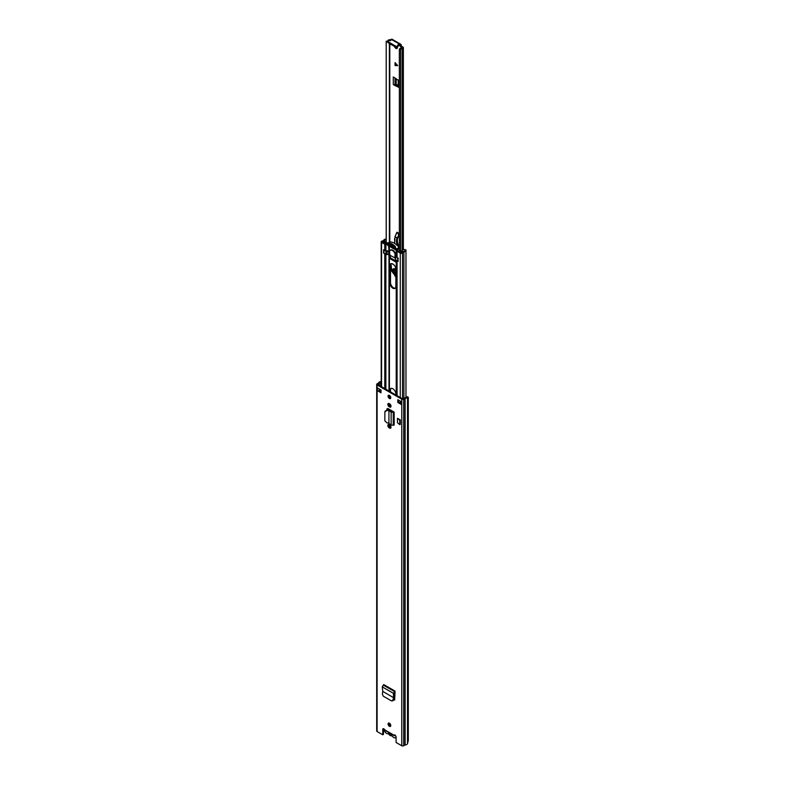 <?xml version="1.0" encoding="UTF-8"?>
<svg xmlns="http://www.w3.org/2000/svg" width="785" height="785" viewBox="0 0 785 785"><rect width="100%" height="100%" fill="white"/><g stroke="black" fill="none" stroke-linecap="round" stroke-linejoin="round"><path stroke-width="1.18" d="M392.206 700.73L393.599 699.926L394.247 697.345L393.53 697.62L392.902 700.112L393.599 699.926M382.786 691.418L382.256 686.885L383.777 684.598L395.071 691.124L393.432 693.341L393.54 697.63L382.786 691.418L382.373 694.028L383.266 696.167L391.509 700.917L392.853 700.799M391.509 700.917L392.902 700.112M389.635 428.11A1.953 1.128 -120 0 0 390.606 428.198A1.953 1.128 -120 0 0 390.91 426.638A1.953 1.128 -120 0 0 389.635 424.921L389.213 424.675A1.953 1.128 -120 0 0 388.241 424.577A1.953 1.128 -120 0 0 387.937 426.137A1.953 1.128 -120 0 0 389.213 427.864L389.939 427.442A1.953 1.128 60 0 1 388.663 424.489M389.635 407.032A1.953 1.128 -120 0 0 390.606 407.13A1.953 1.128 -120 0 0 390.91 405.57A1.953 1.128 -120 0 0 389.635 403.843L389.213 403.608A1.953 1.128 -120 0 0 388.241 403.51A1.953 1.128 -120 0 0 387.937 405.07A1.953 1.128 -120 0 0 389.213 406.797L389.939 406.375A1.953 1.128 60 0 1 388.663 403.421M389.429 726.331A1.913 1.099 -120 0 0 390.38 726.419A1.913 1.099 -120 0 0 390.675 724.889A1.913 1.099 -120 0 0 389.429 723.211A1.913 1.099 -120 0 0 388.467 723.113A1.913 1.099 -120 0 0 388.173 724.643A1.913 1.099 -120 0 0 389.429 726.331M389.429 398.495A1.913 1.099 -120 0 0 390.38 398.584A1.913 1.099 -120 0 0 390.675 397.053A1.913 1.099 -120 0 0 389.429 395.375A1.913 1.099 -120 0 0 388.467 395.277A1.913 1.099 -120 0 0 388.173 396.808A1.913 1.099 -120 0 0 389.429 398.495M397.828 399.702L401.429 401.783L401.429 404.56L397.828 402.479L397.828 399.702M381.019 392.775L377.418 390.695L377.418 387.927L381.019 389.998L381.019 392.775M381.196 381.539L380.627 381.638A3.052 1.766 0 0 0 378.458 383.021L377.094 383.855A1.354 0.785 0 0 0 376.692 384.405L376.692 730.953A1.354 0.785 0 0 0 377.094 731.512L382.756 734.78L382.756 729.412A1.482 0.854 60 0 1 383.06 728.725A1.482 0.854 60 0 1 384.64 729.765L385.886 730.482M394.796 734.868L394.207 735.29A1.482 0.854 60 0 1 394.296 735.211A1.482 0.854 60 0 1 395.444 735.614A1.482 0.854 60 0 1 396.091 737.105L396.091 742.482L401.763 745.75A1.354 0.785 0 0 0 403.676 745.75L405.119 744.955A3.052 1.766 0 0 0 407.513 743.709L408.308 740.383L408.308 397.298L406.542 396.994L407.719 396.749M376.692 384.405A1.354 0.785 0 0 0 377.094 384.964L401.763 399.202A1.354 0.785 0 0 0 403.676 399.202L405.119 398.407A3.052 1.766 0 0 0 407.513 397.161L407.513 743.709M393.275 411.595L394.158 412.105L394.158 425.068L393.805 412.105L393.128 411.664A1.276 0.736 180 0 1 393.275 411.595L388.32 408.74A2.09 1.207 -120 0 0 387.28 408.632A2.09 1.207 -120 0 0 386.838 409.593L386.838 409.878M397.455 422.713L397.455 418.277L400.291 419.906L400.291 424.342L399.751 424.656L397.455 422.713M395.071 691.124L394.149 692.861L394.247 697.345M394.708 700.004L393.481 700.122L394.688 699.484L395.032 691.968M393.481 700.122L394.688 699.484M390.665 726.096A1.913 1.099 60 0 1 390.145 725.909A1.913 1.099 60 0 1 388.899 723.024M390.665 398.26A1.913 1.099 60 0 1 390.145 398.073A1.913 1.099 60 0 1 388.899 395.189M401.057 403.51L398.545 402.057L398.545 400.124M381.019 391.941L379.018 390.793A1.276 0.736 180 0 1 377.418 390.695M382.756 734.78L383.472 734.367L383.472 728.99A1.482 0.854 60 0 1 383.512 728.676M381.196 382.158L380.911 382.197A2.041 1.177 0 0 0 379.469 383.129A1.276 0.736 180 0 1 379.116 383.512L377.811 384.542L402.479 398.79L404.265 398.034A1.276 0.736 180 0 1 404.942 397.828A2.041 1.177 0 0 0 406.542 396.994M390.901 406.807A1.953 1.128 60 0 1 390.351 406.62M390.901 427.874A1.953 1.128 60 0 1 390.351 427.688M386.838 409.593L387.564 409.171A2.09 1.207 60 0 1 387.702 408.534M387.564 409.171L387.564 409.927M394.58 699.926L393.727 699.435M384.64 729.765L394.207 735.29L394.924 734.868M397.828 402.479L398.545 402.057M401.429 404.56A1.276 0.736 180 0 1 401.057 404.039L401.057 401.567M379.018 390.793A1.276 0.736 180 0 0 379.224 390.695L380.117 389.478M380.126 385.877L381.196 385.808M394.757 735.604L394.178 735.663L394.757 735.604M388.928 423.331L388.928 410.732L388.928 423.331L391.146 425.195L393.805 425.058M386.926 410.457L387.172 409.888L388.791 410.064L388.546 410.634L386.926 410.457L384.856 411.86L384.856 420.888L386.926 422.84L388.546 423.135M385.121 411.095L384.856 411.86M387.172 409.888L385.101 411.291M388.791 410.064L391.146 412.282L391.96 411.929L389.743 410.378M394.158 412.105L391.146 412.282L391.146 425.195M393.128 411.664L391.96 411.929M400.291 419.906L399.751 420.22L397.455 418.277M399.751 424.656L399.751 420.22M393.54 697.63L394.266 697.227L393.54 697.63M382.256 686.885L393.432 693.341L394.149 692.861M396.042 736.693A3.346 1.933 60 0 1 395.395 737.694A3.346 1.933 60 0 1 393.717 737.527A3.346 1.933 60 0 1 392.451 736.379A1.354 0.785 60 0 0 391.44 735.79A3.483 2.012 -120 0 1 390.145 735.466A3.483 2.012 -120 0 1 388.85 734.299A1.354 0.785 60 0 0 387.839 733.71A3.346 1.933 -120 0 1 386.573 733.406A3.346 1.933 -120 0 1 384.208 729.128M390.547 724.545A3.346 1.933 -120 0 0 390.302 724.653L389.37 725.183M391.921 734.397A2.679 1.541 60 0 1 390.145 734.809A2.679 1.541 60 0 1 388.369 732.346M397.318 48.052A2.119 1.227 60 0 1 396.808 47.856A2.119 1.227 60 0 1 396.17 47.316M399.349 251.779L399.349 49.602A3.297 1.904 180 0 1 401.891 47.777L400.33 46.354L401.233 45.039A1.482 0.854 -60 0 0 400.919 44.362A1.482 0.854 -60 0 0 400.183 44.431L400.075 44.49A1.276 0.736 -0 0 1 398.878 44.686A0.932 0.54 180 0 0 397.769 45.373A1.276 0.736 -0 0 1 397.818 45.579A1.276 0.736 -0 0 1 397.033 46.256A1.276 0.736 -0 0 1 395.65 46.099L388.447 41.939A1.276 0.736 -0 0 1 388.075 41.419A1.276 0.736 -0 0 1 389.713 40.712A0.932 0.54 180 0 0 390.891 40.074A1.276 0.736 -0 0 1 390.851 39.907A1.276 0.736 -0 0 1 391.224 39.387L400.183 44.431M401.233 45.834L400.507 46.668M399.349 49.602L400.625 49.612A2.021 1.168 180 0 1 402.185 48.493A1.531 0.883 -0 0 0 403.362 47.64A1.531 0.883 -0 0 0 402.911 47.012L401.41 46.148M390.851 40.055L390.704 39.966A1.531 0.883 0 0 0 389.203 39.741A1.531 0.883 0 0 0 388.133 40.388A2.021 1.168 180 0 1 386.2 41.291L386.22 243.899M398.721 86.517L395.081 84.564L396.17 84.348L398.721 85.781M397.377 47.178A2.119 1.227 60 0 1 396.965 48.484A2.119 1.227 60 0 1 395.905 48.376A2.119 1.227 60 0 1 394.512 46.482M395.071 62.623L397.652 65.597L395.071 65.597L395.071 62.623M396.268 85.251L395.365 85.771L398.721 87.233L398.721 80.561L393.285 76.94L393.285 84.564A1.276 0.736 0 0 0 395.032 84.594L395.081 84.564M395.365 85.771L393.285 84.564M390.214 40.722L389.37 40.555A3.297 1.904 180 0 1 389.311 40.683M400.33 46.354L400.075 44.49M386.2 242.85L386.2 41.291M400.625 251.18L400.625 49.612M388.075 41.674A3.297 1.904 180 0 1 386.22 42.017M400.919 44.362L392.078 39.25A1.482 0.854 120 0 0 391.332 39.319M397.818 46.021A0.932 0.54 180 0 1 398.878 45.726A1.276 0.736 -0 0 0 400.075 45.53M388.075 41.419L388.075 42.459A1.276 0.736 -0 0 0 388.447 42.979L395.65 47.139A1.276 0.736 -0 0 0 397.033 47.296A1.276 0.736 -0 0 0 397.818 46.619A1.276 0.736 -0 0 0 397.769 46.403M395.257 62.839L395.189 65.528L397.75 65.538M395.846 275.084L394.786 274.721C391.568 270.864 391.587 268.931 394.865 268.941L395.846 269.755M394.08 268.745L395.846 274.112M398.79 247.157L398.721 246.549A5.093 2.944 -120 0 0 398.24 244.714A8.91 5.142 60 0 1 398.79 236.628A2.375 1.374 -120 0 0 398.849 234.264L396.974 232.213M398.221 232.919L396.876 232.35M397.534 232.419L396.759 232.517L395.032 236.609M397.848 236.825L396.847 237.816L398.162 236.992L398.682 234.362L398.162 236.992L398.79 236.628M396.847 237.816L395.081 236.776L396.768 232.595M394.551 239.582A6.79 3.925 60 0 1 394.639 238.473L394.698 243.419M393.903 264.879L392.039 263.682M390.989 263.731L391.833 271.325L395.846 276.389M395.846 274.043A2.973 1.717 60 0 1 395.483 273.877A2.973 1.717 60 0 1 393.491 271.041A2.973 1.717 60 0 1 394.247 268.774M390.518 427.766A4.288 2.473 60 0 1 389.782 425.077L389.782 425.009M389.782 391.46L389.782 390.488A4.288 2.473 60 0 1 390.675 388.526A4.288 2.473 60 0 1 393.972 389.674A4.288 2.473 60 0 1 395.846 393.991L395.846 394.953M389.782 410.408L389.782 409.584M389.782 406.277L389.782 403.941M389.782 397.809L389.782 395.64M389.811 254.899L390.116 258.746L395.512 261.866L395.817 260.188M395.846 269.265A4.288 2.473 -120 0 0 393.972 264.947A4.288 2.473 -120 0 0 390.675 263.799A4.288 2.473 -120 0 0 389.782 265.762L389.782 282.953A4.288 2.473 -120 0 0 392.814 288.203A4.288 2.473 -120 0 0 394.963 288.419A4.288 2.473 -120 0 0 395.846 286.456L395.846 269.265M395.287 288.154A4.288 2.473 60 0 1 393.54 287.791A4.288 2.473 60 0 1 390.508 282.541L390.508 265.35A4.288 2.473 60 0 1 391.067 263.642M390.508 391.872L390.508 390.066A4.288 2.473 60 0 1 391.067 388.369M390.508 410.908L390.508 409.996M390.508 406.699L390.508 404.707M390.508 398.23L390.508 396.621M395.817 261.209L390.587 258.039M390.41 250.199A4.249 2.453 -120 0 1 390.695 249.983A4.249 2.453 -120 0 1 395.62 254.065L396.582 256.901A1.698 0.981 180 0 0 397.073 257.539L398.25 258.206L397.858 261.307M397.073 251.298L400.262 253.133A1.354 0.785 0 0 0 402.528 252.79A2.119 1.227 180 0 1 403.922 251.946A2.973 1.717 0 0 0 405.973 250.317A2.973 1.717 0 0 0 405.816 249.758L404.854 249.944A1.953 1.128 0 0 1 404.962 250.317A1.953 1.128 0 0 1 403.608 251.386A3.14 1.815 180 0 0 401.547 252.633L396.582 250.66A1.698 0.981 0 0 0 397.073 251.298L397.073 257.539M396.405 249.424L397.602 250.621M396.523 250.081L396.582 256.901M389.635 251.014L385.877 250.719A1.698 0.981 180 0 1 384.768 250.435L384.768 244.194A1.698 0.981 0 0 0 385.877 244.478L387.123 244.596M386.2 239.651A1.953 1.128 0 0 0 384.611 240.426A3.14 1.815 180 0 1 382.462 241.613L385.494 243.772L386.838 243.919M397.426 249.385L397.544 250.052M383.6 253.084L383.6 249.758L384.768 250.435M386.2 239.062A2.973 1.717 0 0 0 383.649 240.239A2.119 1.227 180 0 1 382.187 241.044A1.354 0.785 0 0 0 381.196 241.8A1.354 0.785 0 0 0 381.588 242.359L384.768 244.194M386.2 242.074L385.847 241.466A1.913 1.109 180 0 1 385.435 241.407L385.435 242.408M401.91 252.152L401.91 252.083A3.68 2.119 180 0 1 401.616 252.279A3.68 2.119 180 0 1 401.312 252.436L400.546 252.466M395.768 248.933L395.365 249.355A15.808 9.126 60 0 1 394.953 249.277L394.953 249.738A16.348 9.44 -120 0 0 396.337 249.964L396.484 248.953A11.579 6.682 -120 0 0 394.953 247.098L394.953 247.579A11.039 6.368 60 0 1 395.454 248.138L395.768 248.933M396.661 249.816L399.094 248.462L399.025 247.481A11.579 6.682 -120 0 0 397.622 245.754L397.2 245.509A11.579 6.682 -120 0 0 391.195 242.045L391.018 241.947A11.579 6.682 -120 0 0 389.615 242.045L389.478 242.123M398.25 261.287L395.434 259.845L395.473 256.823M395.434 258.746A1.698 0.981 -0 0 0 395.159 258.54L395.159 255.419A1.698 0.981 180 0 1 395.66 256.116A1.698 0.981 180 0 1 395.62 256.322A3.905 2.257 180 0 1 395.473 256.626L398.191 258.177M383.855 249.905L386.554 251.475A3.905 2.257 180 0 1 387.074 251.386A1.698 0.981 180 0 1 388.634 251.651L389.674 250.935A4.2 2.424 60 0 1 390.282 250.278A4.2 2.424 60 0 1 395.081 254.036L395.159 258.54M389.075 251.7L389.075 254.821L395.002 257.892M389.075 254.821L388.712 251.7M388.634 251.651L388.712 254.821M388.634 254.772A1.698 0.981 -0 0 0 387.074 254.507A3.905 2.257 -0 0 0 386.554 254.595L383.963 252.927M395.081 255.164L395.081 254.036L395.198 254.997L395.905 254.595M395.081 246.735A11.039 6.368 -120 0 0 389.38 243.576L389.38 243.095A11.579 6.682 60 0 1 395.375 246.559L394.953 246.804M394.953 249.12L395.375 248.884A15.808 9.126 60 0 1 389.38 245.42L389.38 245.872A16.348 9.44 60 0 0 392.304 248.031L392.441 248.109A16.348 9.44 60 0 0 394.884 249.198L394.884 249.669M388.987 250.817L388.595 245.597L389.38 245.42M388.595 245.597A15.808 9.126 60 0 1 388.192 245.214L388.104 243.899A11.039 6.368 60 0 1 388.595 243.899L388.595 243.419A11.579 6.682 -120 0 0 387.064 243.517L387.221 244.704A16.348 9.44 -120 0 0 388.595 246.058M395.591 248.345L394.953 248.708A15.808 9.126 60 0 1 389.919 245.803L391.264 245.018M399.349 249.345L398.986 250.229M397.161 250.062L397.475 249.404M401.91 252.083A3.503 2.021 180 0 1 402.852 251.592A4.72 2.728 180 0 1 402.862 251.592L402.852 251.592M398.986 249.551L399.045 250.268L401.115 251.337A2.797 1.619 180 0 0 401.989 251.053A1.913 1.109 180 0 1 401.753 250.65L403.922 249.394A1.717 0.991 180 0 1 404.648 249.591A2.208 1.276 180 0 1 404.942 249.934M401.753 250.65L402.362 251.386M387.868 243.046L384.65 241.829A2.797 1.619 180 0 1 384.925 241.505L385.435 241.407M382.697 242.163L382.756 241.721A3.68 2.119 180 0 1 383.345 241.378M390.125 243.693L391.401 245.195L394.659 246.323M392 245.538L389.919 245.803M394.708 246.372L393.471 247.079L391.401 245.882M394.953 248.708L393.471 247.079M390.322 255.194L390.322 257.794L395.817 260.973L390.322 257.794M401.763 745.75L401.763 399.202M377.094 731.512L377.094 384.964M383.472 728.99L382.756 729.412M380.911 385.641L380.627 381.638M405.119 744.955L405.119 398.407M404.981 744.994L404.981 398.446M403.676 745.75L403.676 399.202M380.911 391.882L380.911 389.939M379.469 391.048L379.469 390.557M379.469 385.504L379.469 383.129M379.116 385.298L379.116 383.512M379.224 390.695L379.224 388.958M389.213 406.797L389.939 406.375M389.213 427.864L389.939 427.442M393.265 425.342L393.265 412.38L392.588 411.948M383.198 685.05L394.413 691.526L394.453 692.331M395.002 691.153L383.786 684.677M389.802 242.006L389.802 43.764M402.185 250.405L402.185 48.493M389.37 242.173L389.37 43.518M398.878 45.726L398.878 44.686M395.65 47.139L395.65 46.099M388.447 42.979L388.447 41.939M395.032 84.594L395.032 77.95M395.561 84.319L395.561 78.264M398.721 86.527L398.103 87.184M396.17 84.348L396.17 78.657M398.348 85.702L398.348 80.08M398.181 85.644L398.181 79.942M396.984 64.831L395.473 63.713M395.473 64.036L397.485 65.528M395.846 274.73A3.307 1.913 60 0 1 394.973 274.407A3.307 1.913 60 0 1 392.834 271.492A3.307 1.913 60 0 1 393.354 268.863A3.307 1.913 60 0 1 394.865 268.941M395.846 274.495A3.307 1.913 60 0 1 395.277 274.24A3.307 1.913 60 0 1 393.177 271.463A3.307 1.913 60 0 1 393.501 268.784M395.846 276.467A4.494 2.6 60 0 1 394.933 276.084A4.494 2.6 60 0 1 394.894 276.055M393.501 264.506A1.913 1.099 60 0 1 393.197 264.359A1.913 1.099 60 0 1 392.686 263.937M398.849 234.264L398.338 233.174M398.24 244.714L397.338 245.234A8.91 5.142 60 0 1 397.19 237.933M395.051 236.736L394.629 243.379M396.867 237.835L397.004 245.352M396.827 232.674L395.022 236.628M398.358 234.45L397.946 232.998M396.219 395.169L396.219 260.414M389.419 427.03L389.419 424.793M389.419 410.202L389.419 409.368M389.419 405.963L389.419 403.716M389.419 397.406L389.419 395.365M389.419 391.244L389.419 254.752M389.782 282.953L390.508 282.541M388.987 426.471L388.987 424.567M388.987 410.084L388.987 409.122M388.987 405.394L388.987 403.49M388.987 396.651L388.987 395.208M388.987 390.999L388.987 254.85M396.405 395.277L396.405 260.522M396.582 395.385L396.582 260.63M397.073 395.669L397.073 260.914M385.877 389.203L385.877 254.438M384.768 388.565L384.768 253.8M400.262 403.048L400.262 401.106M400.262 397.504L400.262 253.133M402.528 398.809L402.528 252.79M403.922 398.23L403.922 251.946M396.405 255.096L396.405 249.973M396.219 254.85L396.219 249.954M389.419 250.925L389.419 245.911M385.877 250.719L385.935 243.89M381.588 386.73L381.588 242.359M389.811 258.226L390.371 257.912L395.817 261.062M390.116 258.746L390.832 258.334M389.782 265.762L390.508 265.35M389.782 390.488L390.508 390.066M396.484 248.953L399.025 247.481M390.4 243.949L388.192 245.214M389.615 242.045L387.064 243.517M395.591 256.93L395.591 260.051M397.642 261.238L397.642 258.118M383.963 250.219L383.963 253.339M386.024 254.526L386.024 251.406M386.554 251.475L386.554 254.595M387.074 254.507L387.074 251.386M384.925 242.114L384.925 241.505M391.558 245.283L390.351 245.98M394.521 248.384L395.287 247.942M389.674 250.935L389.674 254.821M385.111 730.462L394.266 735.751M395.395 737.694L396.091 737.292M403.362 249.718L403.362 47.64M397.818 46.619L397.818 45.579M395.846 269.834L393.354 268.863M390.93 263.799L391.754 271.257L395.846 276.516M405.973 397.534L405.973 250.317M381.196 386.495L381.196 241.8M386.995 243.546L389.546 242.074M396.553 249.934L399.094 248.462M390.282 250.278L391.028 249.846M395.002 255.272L395.002 258.383M383.816 253.133L383.816 250.013M395.434 259.845L395.434 256.724"/></g></svg>
